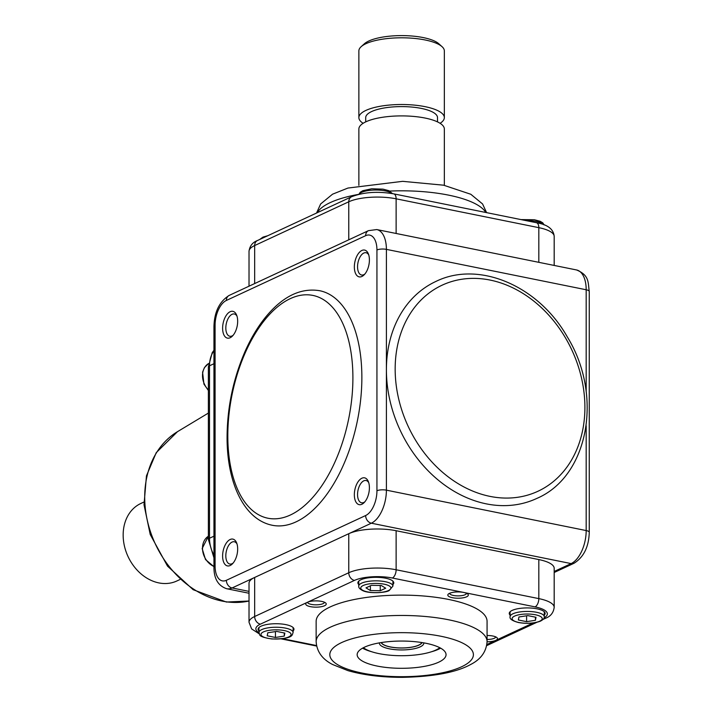 <?xml version="1.0" encoding="UTF-8"?>
<svg xmlns="http://www.w3.org/2000/svg" width="713" height="713" viewBox="0 0 713 713"><rect width="100%" height="100%" fill="white"/><g stroke="black" fill="none" stroke-linecap="round" stroke-linejoin="round"><path stroke-width="1.07" d="M421.909 642.556A20.508 6.292 0 0 1 401.606 647.957A20.508 6.292 0 0 1 381.303 642.556M422.069 642.582A20.686 6.346 0 0 1 401.606 648.01A20.686 6.346 0 0 1 381.143 642.582M440.652 648.17A44.447 13.627 0 0 1 431.401 651.78M371.812 651.78A44.447 13.627 0 0 1 362.56 648.17M444.342 185.344L444.342 129A42.735 13.101 180 0 0 401.606 115.898A42.735 13.101 180 0 0 358.871 129L358.871 185.344M437.506 121.887L437.506 117.609A35.9 11.007 180 0 0 401.606 106.602A35.9 11.007 180 0 0 365.707 117.609L365.707 121.887M363.122 123.304A42.735 13.101 0 0 1 358.871 117.609A42.735 13.101 0 0 1 390.688 104.945A42.735 13.101 0 0 1 438.762 111.139A42.735 13.101 0 0 1 444.342 117.609A42.735 13.101 0 0 1 440.09 123.304M358.871 117.609L358.871 50.908A42.735 13.101 0 0 1 361.152 46.684A42.735 13.101 0 0 1 397.587 37.86A42.735 13.101 0 0 1 438.762 44.429A42.735 13.101 0 0 1 442.06 46.684A42.735 13.101 0 0 1 444.342 50.908L444.342 117.609M439.805 647.716A41.024 12.576 0 0 1 401.606 655.71A41.024 12.576 0 0 1 363.407 647.716M379.396 642.876A22.219 6.809 180 0 0 401.606 649.944A22.219 6.809 180 0 0 423.816 642.876M442.06 46.684L438.825 43.769A39.313 12.059 180 0 0 435.795 41.693A39.313 12.059 180 0 0 397.907 35.65A39.313 12.059 180 0 0 364.388 43.769L361.152 46.684M296.011 521.88A119.65 62.699 101.4 0 1 272.295 525.267C243.971 519.625 227.082 482.835 227.073 437.862C227.153 407.836 233.115 379.12 244.951 351.696C252.58 334.459 261.769 320.369 272.5 309.424C287.482 294.255 303.221 288.016 319.718 290.717A119.65 62.699 101.4 0 1 360.76 398.736A119.65 62.699 101.4 0 1 296.011 521.88M536.746 498.458A119.65 95.079 -114.9 0 1 436.606 478.717A119.65 95.079 -114.9 0 1 386.401 369.771A119.65 95.079 -114.9 0 1 435.848 281.466C479.029 260.147 538.752 286.082 567.29 336.884C603.243 394.984 588.849 476.275 536.746 498.458M276.608 631.415L284.852 633.082L284.264 636.103L275.441 637.458L267.197 635.791L267.785 632.77L276.608 631.415M284.264 636.103L284.264 632.966M275.441 631.593L275.441 637.458M258.935 632.645A27.352 8.387 0 0 1 260.379 624.16L307.428 602.289A10.258 3.146 0 0 1 317.294 600.899A10.258 3.146 0 0 1 325.698 603.002A10.258 3.146 0 0 1 326.037 603.385A10.258 3.146 0 0 1 315.342 607.155A10.258 3.146 0 0 1 306.278 603.002A10.258 3.146 0 0 1 307.428 602.289L354.477 580.409A27.352 8.387 0 0 1 392.364 578.02L463.708 592.45A10.258 3.146 0 0 1 467.773 594.063A10.258 3.146 0 0 1 460.126 598.154A10.258 3.146 0 0 1 450.375 597.155A10.258 3.146 0 0 1 448.352 594.063A10.258 3.146 0 0 1 463.708 592.45L535.062 606.879A27.352 8.387 0 0 1 544.072 617.859M449.662 593.269A8.404 2.576 180 0 0 449.662 593.314A8.404 2.576 180 0 0 459.751 595.836A8.404 2.576 180 0 0 466.471 593.314A8.404 2.576 180 0 0 466.471 593.269M307.579 602.218A8.404 2.576 180 0 0 307.579 602.253A8.404 2.576 180 0 0 315.984 604.829A8.404 2.576 180 0 0 324.388 602.253A8.404 2.576 180 0 0 324.388 602.218M487.068 635.497A10.258 3.146 0 0 1 496.934 637.627A10.258 3.146 0 0 1 495.785 640.372A10.258 3.146 0 0 1 487.068 641.78M316.144 641.664L316.144 621.326A85.462 26.203 0 0 1 392.97 595.257A85.462 26.203 0 0 1 485.33 616.059A85.462 26.203 0 0 1 487.068 621.326L487.068 641.664C486.346 651.646 480.927 659.231 470.803 664.418C456.463 672.368 433.736 676.682 402.622 677.35C381.936 677.377 363.701 675.14 347.935 670.63L332.561 664.498C322.303 659.249 316.822 651.637 316.144 641.664A85.462 26.203 0 0 1 392.97 615.595A85.462 26.203 0 0 1 485.33 636.397A85.462 26.203 0 0 1 487.068 641.664M258.935 630.907A17.95 5.499 0 0 1 258.445 630.337A17.95 5.499 0 0 1 258.079 629.231A17.95 5.499 0 0 1 276.029 623.723A17.95 5.499 0 0 1 293.97 629.231A17.95 5.499 0 0 1 293.114 630.907M358.737 584.5A17.95 5.499 0 0 1 357.881 582.824A17.95 5.499 0 0 1 372.222 577.432A17.95 5.499 0 0 1 393.781 582.824A17.95 5.499 0 0 1 392.925 584.5M510.098 615.105A17.95 5.499 0 0 1 509.242 613.421A17.95 5.499 0 0 1 525.374 607.948A17.95 5.499 0 0 1 544.768 612.315A17.95 5.499 0 0 1 545.133 613.421A17.95 5.499 0 0 1 544.277 615.105M487.068 639.454A8.404 2.576 180 0 0 495.633 636.878A8.404 2.576 180 0 0 495.633 636.834M260.379 624.16A6.836 5.437 -114.9 0 1 254.666 616.504A34.188 10.481 180 0 0 249.024 622.271L249.024 583.225A34.188 10.481 0 0 1 254.666 577.45L348.764 533.698A34.188 10.481 0 0 1 396.125 530.722L538.823 559.571A34.188 10.481 0 0 1 554.188 568.323L554.188 607.369A34.188 10.481 180 0 0 538.823 598.617A6.836 3.583 101.4 0 1 535.062 606.879M445.144 651.94A44.447 13.627 0 0 1 446.053 654.677A44.447 13.627 0 0 1 401.606 668.304A44.447 13.627 0 0 1 357.16 654.677A44.447 13.627 0 0 1 397.114 641.121A44.447 13.627 0 0 1 445.144 651.94M222.608 556.006A13.672 7.166 101.4 0 1 228.133 540.9A13.672 7.166 101.4 0 1 236.6 542.816A13.672 7.166 101.4 0 1 232.322 563.947A13.672 7.166 101.4 0 1 222.608 556.006M233.124 563.065A11.363 5.954 101.4 0 1 229.818 564.036A11.363 5.954 101.4 0 1 225.816 555.81A11.363 5.954 101.4 0 1 234.319 541.764A11.363 5.954 101.4 0 1 236.992 543.939M361.874 504.269A13.672 7.166 101.4 0 1 355.324 487.879A13.672 7.166 101.4 0 1 368.336 481.56A13.672 7.166 101.4 0 1 364.058 502.692A13.672 7.166 101.4 0 1 361.874 504.269M364.86 501.809A11.363 5.954 101.4 0 1 363.808 502.46A11.363 5.954 101.4 0 1 361.553 502.781A11.363 5.954 101.4 0 1 357.971 490.464A11.363 5.954 101.4 0 1 366.063 480.509A11.363 5.954 101.4 0 1 368.728 482.683M369.405 259.978A13.672 7.166 101.4 0 1 364.058 274.915A13.672 7.166 101.4 0 1 354.878 271.51A13.672 7.166 101.4 0 1 358.55 253.347A13.672 7.166 101.4 0 1 368.336 253.783A13.672 7.166 101.4 0 1 369.405 259.978M364.86 274.033A11.363 5.954 101.4 0 1 361.553 275.004A11.363 5.954 101.4 0 1 357.971 262.687A11.363 5.954 101.4 0 1 366.063 252.732A11.363 5.954 101.4 0 1 368.728 254.906M230.139 311.715A13.672 7.166 101.4 0 1 236.6 315.039A13.672 7.166 101.4 0 1 232.322 336.171A13.672 7.166 101.4 0 1 222.697 330.101A13.672 7.166 101.4 0 1 230.139 311.715M233.124 335.288A11.363 5.954 101.4 0 1 229.818 336.26A11.363 5.954 101.4 0 1 225.923 326.001A11.363 5.954 101.4 0 1 232.073 314.308A11.363 5.954 101.4 0 1 234.319 313.987A11.363 5.954 101.4 0 1 236.992 316.162M370.395 590.551L365.983 587.851L371.411 585.32L381.268 585.498L385.68 588.207L380.252 590.729L370.395 590.551L370.395 585.792M380.252 585.48L380.252 590.729M518.948 616.968L527.772 615.613L536.016 617.28L535.427 620.292L526.604 621.656L518.36 619.989L518.948 616.968M526.604 615.791L526.604 621.656M535.427 617.155L535.427 620.292M179.908 579.553L176.851 580.979A42.735 33.957 -114.9 0 1 174.721 581.861A42.735 33.957 -114.9 0 1 152.912 581.14A42.735 33.957 -114.9 0 1 123.741 542.468A42.735 33.957 -114.9 0 1 140.817 503.485L143.874 502.059M290.343 515.018A113.643 59.544 101.4 0 1 236.163 377.952A113.643 59.544 101.4 0 1 344.522 327.57A113.643 59.544 101.4 0 1 290.343 515.018M490.027 496.391A113.643 90.301 -114.9 0 1 395.162 369.04A113.643 90.301 -114.9 0 1 490.027 280.057A113.643 90.301 -114.9 0 1 584.901 407.408A113.643 90.301 -114.9 0 1 490.027 496.391M586.184 425.83L586.184 530.561L386.401 490.161L386.401 249.372L586.184 289.763L586.184 391.749M359.058 194.257A17.094 5.241 0 0 1 374.592 190.041A17.094 5.241 0 0 1 391.954 193.526M526.185 220.647A17.094 5.241 0 0 1 543.948 224.845M208.374 389.966A17.094 13.583 -114.9 0 1 208.561 363.55L204.453 367.578L202.581 372.177L203.936 384.102L208.374 390.483M284.309 630.586A15.044 4.608 0 0 1 282.758 638.563A15.044 4.608 0 0 1 261.011 634.16A15.044 4.608 0 0 1 284.309 630.586M285.432 628.108A17.094 5.241 180 0 0 267.919 627.868A17.094 5.241 180 0 0 258.935 632.484C260.468 634.508 256.475 636.549 271.92 638.982C294.638 639.044 291.947 634.427 293.114 632.484A17.094 5.241 180 0 0 285.432 628.108M536.417 222.714A6.836 3.583 101.4 0 1 538.823 227.661A34.188 10.481 0 0 1 554.188 236.413C553.555 229.149 547.629 224.577 536.417 222.714L393.719 193.856A6.836 3.583 101.4 0 1 396.125 198.811L538.823 227.661L538.823 262.331M257.491 240.504C252.545 242.393 249.719 246.003 249.024 251.315A34.188 10.481 0 0 1 254.666 245.548A6.836 5.437 -114.9 0 1 257.491 240.504L351.589 196.743A6.836 5.437 65.1 0 0 348.764 201.788A34.188 10.481 0 0 1 396.125 198.811L396.125 233.481M254.666 283.56L254.666 245.548L348.764 201.788L348.764 239.809M485.776 212.474A85.462 26.203 180 0 0 389.663 191.075M358.559 194.382A85.462 26.203 180 0 0 317.321 212.679M533.199 622.975L486.872 644.516M316.51 645.559L282.615 638.705M543.092 619.41L545.721 618.189A6.836 5.437 -114.9 0 1 543.725 618.59M538.823 559.571L538.823 598.617L396.125 569.767A6.836 3.583 101.4 0 1 392.364 578.02M396.125 530.722L396.125 569.767A34.188 10.481 180 0 0 348.764 572.744A6.836 5.437 65.1 0 0 354.477 580.409M554.188 571.47L571.131 563.591A6.836 5.437 65.1 0 0 574.01 563.279C583.751 557.156 588.831 546.835 589.259 532.308A6.836 2.094 0 0 0 586.184 530.561A27.352 14.331 101.4 0 1 571.131 563.591L371.348 523.199L348.764 533.698L348.764 572.744L254.666 616.504L254.666 577.45L232.081 587.958L249.024 591.38M471.935 650.256A71.79 22.014 0 0 1 378.942 675.567A71.79 22.014 0 0 1 353.942 638.215A71.79 22.014 0 0 1 471.935 650.256M177.484 431.677L156.236 452.657L146.45 475.856L144.017 504.786L150.229 534.527L167.528 566.14L193.152 589.704L226.386 602.039L249.024 601.014A92.717 73.68 -114.9 0 1 153.616 540.089A92.717 73.68 -114.9 0 1 177.484 431.677L208.374 413.077M213.953 555.133A29.055 23.092 -114.9 0 1 209.497 538.253A6.836 2.094 180 0 0 208.374 539.411L208.374 366.945A6.836 2.094 -0 0 1 209.497 365.796A29.055 23.092 -114.9 0 1 213.953 350.725M213.953 536.185L209.497 538.253L209.497 365.796L213.953 363.728M229.203 295.405L368.469 230.647L376.767 229.559A27.352 14.331 -78.6 0 1 386.401 249.372A6.836 2.094 180 0 0 376.936 249.969L376.936 490.758A6.836 2.094 180 0 1 386.401 490.161A27.352 14.331 -78.6 0 1 371.348 523.199A6.836 5.437 -114.9 0 1 365.644 515.535L226.377 580.293A6.836 5.437 65.1 0 0 232.081 587.958A27.352 14.331 -78.6 0 1 226.663 588.724C218.133 585.81 213.891 578.626 213.953 567.174L213.953 326.376A6.836 2.094 180 0 1 215.085 325.226A20.508 10.748 101.4 0 1 226.377 300.449A6.836 5.437 -114.9 0 1 229.203 295.405C219.461 301.528 214.381 311.848 213.953 326.376M376.936 490.758A20.508 10.748 101.4 0 1 365.644 515.535M226.377 580.293A20.508 10.748 101.4 0 1 215.085 566.015A6.836 2.094 180 0 0 213.953 567.174M215.085 566.015L215.085 325.226M368.469 230.647A6.836 5.437 65.1 0 0 365.644 235.691A20.508 10.748 101.4 0 1 376.936 249.969M226.377 300.449L365.644 235.691M376.767 229.559L576.55 269.96A27.352 14.331 101.4 0 1 586.184 289.763A6.836 2.094 180 0 1 589.259 291.51L589.259 532.308M358.737 586.077C358.496 587.655 359.842 589.179 362.801 590.649C369.236 593.911 386.517 592.753 389.253 590.471L392.925 586.077A17.094 5.241 180 0 0 375.831 580.837A17.094 5.241 180 0 0 358.737 586.077L358.737 581.14M388.389 590.569A15.044 4.608 -0 0 1 362.382 590.097A15.044 4.608 -0 0 1 376.722 583.421A15.044 4.608 -0 0 1 388.389 590.569M510.098 616.683C509.394 618.866 512.201 620.818 518.503 622.538C526.649 623.911 533.868 623.492 540.142 621.281C543.172 619.775 544.554 618.242 544.277 616.683A17.094 5.241 180 0 0 527.192 611.433A17.094 5.241 180 0 0 510.098 616.683L510.098 611.745M518.904 622.485A15.044 4.608 -0 0 1 520.454 614.508A15.044 4.608 -0 0 1 542.201 618.902A15.044 4.608 -0 0 1 518.904 622.485M213.953 566.461A17.094 13.583 -114.9 0 1 202.501 548.199A17.094 13.583 -114.9 0 1 208.374 536.229L202.162 548.538L205.487 559.536L213.953 566.692M358.871 194.301L360.252 192.234L362.801 190.701L371.723 188.776L383.041 189.15L388.79 190.665L392.524 193.633M521.016 219.595L534.394 219.747L540.142 221.271L542.762 222.83L544.153 224.925M259.675 239.488L262.99 237.108L267.714 235.745M293.114 632.484L293.114 627.556M258.935 632.484L258.935 627.556M351.589 196.743C363.728 192.1 377.774 191.137 393.719 193.856M249.024 286.189L249.024 251.315M554.188 265.441L554.188 236.413M486.596 212.643L482.567 203.954L470.803 194.266L443.593 185.193L402.622 181.334L347.935 188.054L332.561 194.186L320.645 203.963L316.527 213.053M486.685 645.639L536.782 622.342M545.721 618.189C550.668 616.29 553.493 612.69 554.188 607.369M281.18 638.884L316.617 646.049M249.024 622.271L251.627 628.919L259.193 633.812M208.374 366.945L212.189 352.757L213.953 350.261M208.374 539.411L213.953 557.824M576.55 269.96C589.482 275.289 587.949 282.437 589.259 291.51M554.188 572.494L574.01 563.279M249.024 593.252L226.663 588.724M392.925 586.077L392.925 581.14M544.277 616.683L544.277 611.745"/></g></svg>
